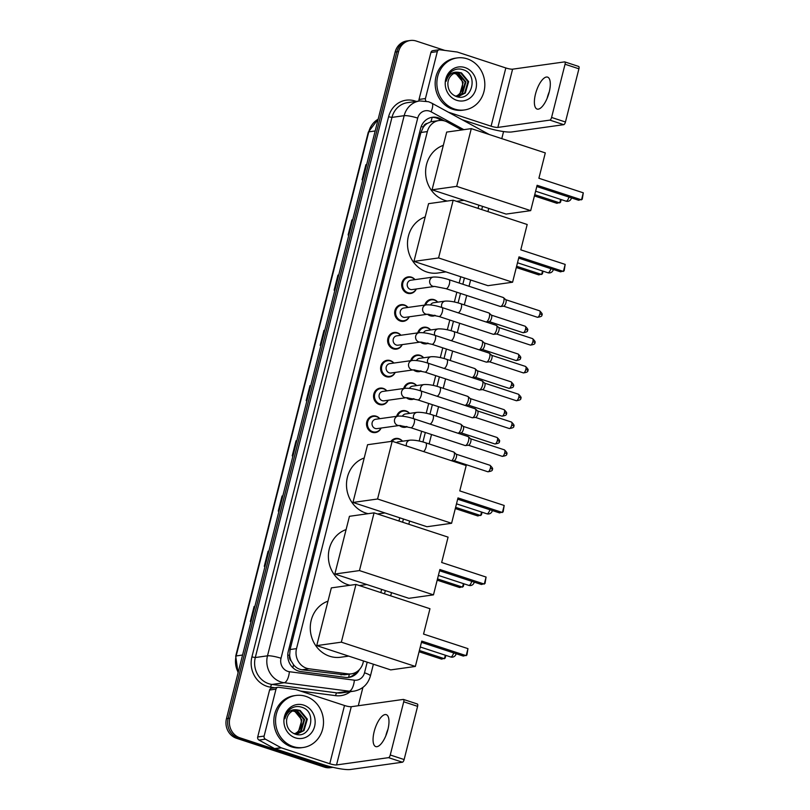 <?xml version="1.0" encoding="UTF-8"?>
<svg xmlns="http://www.w3.org/2000/svg" width="810" height="810" viewBox="0 0 810 810"><rect width="100%" height="100%" fill="white"/><g stroke="black" fill="none" stroke-linecap="round" stroke-linejoin="round"><path stroke-width="1.21" d="M424.784 305.076A8.404 7.665 -98 0 1 430.96 299.386A8.404 7.665 -98 0 1 434.16 299.68A8.404 7.665 -98 0 1 437.744 302.15M435.324 315.434A8.404 7.665 -98 0 1 433.299 316.042A8.404 7.665 -98 0 1 430.1 315.748A8.404 7.665 -98 0 1 427.467 314.25M417.747 332.89A8.404 7.665 -98 0 1 423.924 327.2A8.404 7.665 -98 0 1 427.123 327.493A8.404 7.665 -98 0 1 430.707 329.964M428.287 343.248A8.404 7.665 -98 0 1 426.262 343.845A8.404 7.665 -98 0 1 423.063 343.561A8.404 7.665 -98 0 1 420.43 342.063M410.71 360.703A8.404 7.665 -98 0 1 416.887 355.013A8.404 7.665 -98 0 1 420.086 355.307A8.404 7.665 -98 0 1 423.671 357.777M421.24 371.051A8.404 7.665 -98 0 1 419.226 371.658A8.404 7.665 -98 0 1 416.026 371.365A8.404 7.665 -98 0 1 413.394 369.876M403.674 388.517A8.404 7.665 -98 0 1 409.85 382.826A8.404 7.665 -98 0 1 413.049 383.11A8.404 7.665 -98 0 1 416.634 385.58M414.204 398.864A8.404 7.665 -98 0 1 412.189 399.472A8.404 7.665 -98 0 1 408.989 399.178A8.404 7.665 -98 0 1 406.357 397.68M396.637 416.32A8.404 7.665 -98 0 1 402.813 410.63A8.404 7.665 -98 0 1 406.012 410.923A8.404 7.665 -98 0 1 409.597 413.394M407.167 426.678A8.404 7.665 -98 0 1 405.152 427.285A8.404 7.665 -98 0 1 401.952 426.992A8.404 7.665 -98 0 1 399.32 425.493M390.886 441.45A8.404 7.665 -98 0 1 395.776 438.443A8.404 7.665 -98 0 1 398.976 438.736A8.404 7.665 -98 0 1 402.56 441.207M409.263 316.801A8.404 7.665 -98 0 1 403.501 321.327A8.404 7.665 -98 0 1 400.302 321.033A8.404 7.665 -98 0 1 394.673 312.306A8.404 7.665 -98 0 1 401.173 304.682A8.404 7.665 -98 0 1 404.372 304.965A8.404 7.665 -98 0 1 407.957 307.435M402.226 344.615A8.404 7.665 -98 0 1 396.465 349.13A8.404 7.665 -98 0 1 393.265 348.847A8.404 7.665 -98 0 1 387.636 340.109A8.404 7.665 -98 0 1 394.136 332.485A8.404 7.665 -98 0 1 397.335 332.778A8.404 7.665 -98 0 1 400.92 335.249M395.189 372.428A8.404 7.665 -98 0 1 389.428 376.944A8.404 7.665 -98 0 1 386.228 376.65A8.404 7.665 -98 0 1 380.599 367.922A8.404 7.665 -98 0 1 387.099 360.298A8.404 7.665 -98 0 1 390.298 360.592A8.404 7.665 -98 0 1 393.883 363.062M388.152 400.231A8.404 7.665 -98 0 1 382.391 404.757A8.404 7.665 -98 0 1 379.191 404.463A8.404 7.665 -98 0 1 373.562 395.736A8.404 7.665 -98 0 1 380.062 388.111A8.404 7.665 -98 0 1 383.262 388.405A8.404 7.665 -98 0 1 386.846 390.876M416.3 288.988A8.404 7.665 -98 0 1 410.538 293.514A8.404 7.665 -98 0 1 407.339 293.22A8.404 7.665 -98 0 1 401.709 284.492A8.404 7.665 -98 0 1 408.21 276.868A8.404 7.665 -98 0 1 411.409 277.162A8.404 7.665 -98 0 1 414.993 279.632M381.115 428.044A8.404 7.665 -98 0 1 375.354 432.57A8.404 7.665 -98 0 1 372.154 432.277A8.404 7.665 -98 0 1 366.525 423.549A8.404 7.665 -98 0 1 373.025 415.925A8.404 7.665 -98 0 1 376.225 416.208A8.404 7.665 -98 0 1 379.809 418.679M461.801 129.954L447.393 122.097A15.755 14.367 82 0 0 445.044 121.075A15.755 14.367 82 0 0 439.04 120.528A15.755 14.367 82 0 0 427.356 131.584L296.521 648.628A15.755 14.367 82 0 0 309.055 668.797L347.854 673.859A15.755 14.367 82 0 0 351.378 673.839A15.755 14.367 82 0 0 363.072 662.793L363.528 660.98M291.246 661.051A15.755 14.367 -98 0 1 289.656 655.239L289.585 655.503A5.255 4.789 82 0 0 291.246 661.051L293.483 664.645C295.721 667.541 298.596 669.252 302.1 669.779L344.503 674.801M439.04 120.528L430.849 121.794L427.285 123.424A5.255 4.789 82 0 0 423.286 127.119A15.755 2.653 -165.8 0 0 421.22 126.471M423.286 127.119L423.225 127.383A15.755 14.367 -98 0 1 427.285 123.424M423.225 127.383L420.916 132.486L290.081 649.529L289.656 655.239M380.832 592.606L381.642 589.386M398.945 521.022L399.755 517.803M419.185 441.045L421.656 431.274M426.222 413.232L428.692 403.471M433.259 385.428L435.729 375.658M440.296 357.615L442.766 347.844M447.333 329.802L449.803 320.031M454.369 301.998L456.84 292.228M459.169 283.034L460.758 276.747M478.052 208.373L478.872 205.163M444.477 120.903L440.67 118.827A15.755 14.367 82 0 0 438.321 117.804A15.755 14.367 82 0 0 432.317 117.268A15.755 14.367 82 0 0 420.633 128.314L288.269 651.392A15.755 14.367 82 0 0 300.804 671.571L345.425 677.383A15.755 14.367 82 0 0 348.958 677.373A15.755 14.367 82 0 0 359.438 669.566M431.467 117.409A15.755 14.367 -98 0 1 436.61 118.047A15.755 14.367 -98 0 1 438.959 119.07L441.43 120.417M332.849 767.293A15.755 14.367 -98 0 1 327.837 766.655L239.952 737.819A15.755 14.367 -98 0 1 229.888 718.207L398.581 51.556A15.755 14.367 -98 0 1 410.265 40.5A15.755 14.367 -98 0 1 416.269 41.047L444.791 50.402M503.567 131.564L501.785 138.631M362.921 687.417L358.283 705.733M332.95 767.323L330.419 767.678A15.755 14.367 -98 0 1 324.415 767.131L236.53 738.295A15.755 14.367 -98 0 1 226.466 718.683L395.148 52.032L396.859 51.789A15.755 14.367 -98 0 1 408.554 40.743A15.755 14.367 -98 0 0 396.859 51.789L228.177 718.45L396.859 51.789L398.581 51.556M236.53 738.295L238.241 738.062A15.755 14.367 -98 0 1 228.177 718.45A15.755 14.367 -98 0 0 238.241 738.062L326.126 766.888L238.241 738.062L239.952 737.819M332.13 767.434A15.755 14.367 -98 0 1 326.126 766.888A15.755 14.367 -98 0 0 332.13 767.434M356.319 672.097A15.755 14.367 -98 0 1 348.097 677.464M254.866 606.427L254.472 606.427A4.202 0.709 -165.8 0 0 254.117 606.457L250.31 621.513L251.08 621.402M254.887 606.346L254.117 606.457M268.839 551.205L268.444 551.205A4.202 0.709 -165.8 0 0 268.09 551.235L264.283 566.291L265.052 566.18M268.859 551.124L268.09 551.235M282.811 495.983L282.417 495.993A4.202 0.709 -165.8 0 0 282.062 496.014L278.255 511.069L279.025 510.968M282.832 495.902L282.062 496.014M296.784 440.761L296.389 440.772A4.202 0.709 -165.8 0 0 296.035 440.792L292.228 455.858L292.997 455.746M296.804 440.68L296.035 440.792M366.647 164.663L366.252 164.673A4.202 0.709 -165.8 0 0 365.897 164.693L362.09 179.759L362.86 179.648M366.667 164.582L365.897 164.693M352.674 219.885L352.279 219.895A4.202 0.709 -165.8 0 0 351.925 219.915L348.118 234.971L348.887 234.87M352.694 219.804L351.925 219.915M338.701 275.106L338.307 275.106A4.202 0.709 -165.8 0 0 337.952 275.137L334.145 290.193L334.915 290.081M338.722 275.025L337.952 275.137M324.729 330.328L324.334 330.328A4.202 0.709 -165.8 0 0 323.98 330.358L320.173 345.414L320.942 345.303M324.749 330.247L323.98 330.358M310.757 385.55L310.362 385.55A4.202 0.709 -165.8 0 0 310.007 385.57L306.2 400.636L306.97 400.525M310.777 385.469L310.007 385.57M395.148 52.032A15.755 14.367 -98 0 1 406.843 40.976L410.265 40.5M454.501 109.036A26.264 23.936 -98 0 1 436.904 81.759A26.264 23.936 -98 0 1 457.204 57.925A26.264 23.936 -98 0 1 467.198 58.836A26.264 23.936 -98 0 1 484.795 86.123A26.264 23.936 -98 0 1 464.494 109.947A26.264 23.936 -98 0 1 454.501 109.036M464.494 109.947L462.783 110.19A26.264 23.936 -98 0 1 452.78 109.279A26.264 23.936 -98 0 1 435.193 82.002A26.264 23.936 -98 0 1 455.493 58.168L457.204 57.925M464.991 67.574A17.121 15.603 -98 0 1 475.926 88.887A17.121 15.603 -98 0 1 456.708 100.308A17.121 15.603 -98 0 1 445.773 78.995A17.121 15.603 -98 0 1 464.991 67.574M455.99 96.38C471.906 102.779 478.902 74.459 463.533 69.852C459.422 68.364 455.564 68.83 451.94 71.25C448.791 73.71 446.887 77.021 446.219 81.192C448.375 74.226 452.577 71.29 458.835 72.394A11.867 10.824 -98 0 0 457.063 72.485A11.867 10.824 -98 0 0 447.869 83.582C447.92 89.718 450.623 93.99 455.99 96.38M458.733 96.218L464.636 93.12L467.957 81.709L460.789 73.001L456.749 72.535M455.007 95.965L459.067 96.177L465.315 93.028L468.636 81.618L461.467 72.91L458.835 72.394M457.356 96.279L461.913 93.504L465.234 82.093L458.075 73.386L455.382 72.87M457.701 96.279L462.591 93.403L465.922 81.992L458.754 73.295L455.726 72.768M455.949 96.157C465.315 92.543 464.575 76.312 455.352 73.771L454.046 73.416M456.303 96.208L459.877 93.788L463.199 82.377L456.03 73.669L454.38 73.254M547.125 98.314A16.808 6.318 108.2 0 1 547.226 97.899A16.808 6.318 108.2 0 1 549.291 91.712M549.19 92.127A16.808 6.318 -71.8 0 0 547.58 77.122A16.808 6.318 -71.8 0 0 535.491 94.051A16.808 6.318 -71.8 0 0 537.101 109.066A16.808 6.318 -71.8 0 0 549.19 92.127M419.084 101.037A2.622 2.389 -98 0 1 419.023 99.448L425.442 98.547L437.319 51.607L430.9 52.508A2.622 2.389 -98 0 1 432.844 50.665L439.273 49.764A2.622 2.389 82 0 0 437.319 51.607M419.023 99.448L430.9 52.508M462.085 119.688L484.663 127.089A21.009 3.534 -165.8 0 0 511.728 131.959L563.75 124.669L549.869 120.113L497.856 127.413A5.255 0.881 14.2 0 1 491.083 126.198L448.274 112.155M578.482 66.44A2.622 0.982 108.2 0 1 578.664 66.45A2.622 0.982 108.2 0 1 578.917 68.799L565.046 64.243A2.622 0.982 -71.8 0 0 564.793 61.904A2.622 0.982 -71.8 0 0 564.611 61.884L512.588 69.174A5.255 0.881 14.2 0 1 505.825 67.959L457.458 52.093A2.622 2.389 82 0 0 457.042 52.002L439.86 49.764A2.622 2.389 82 0 0 439.273 49.764M549.869 120.113A2.622 0.982 -71.8 0 0 551.58 117.46L565.451 122.006L578.917 68.799M565.451 122.006A2.622 0.982 108.2 0 1 563.75 124.669M551.58 117.46L565.046 64.243M425.442 98.547A2.622 2.389 82 0 0 426.05 101.098M447.221 201.052A28.887 26.335 -98 0 1 445.004 200.434A28.887 26.335 -98 0 1 425.615 173.046A28.887 26.335 -98 0 1 443.313 145.344M537.111 185.287L581.519 199.847L583.291 192.82L538.893 178.261L545.302 152.908L471.288 128.628L456.688 186.361L530.692 210.64L537.111 185.287M536.797 186.523L578.644 200.252L582.269 199.209L583.291 192.82M530.692 210.64L506.078 214.083L432.064 189.813L446.675 132.081L471.288 128.628M456.688 186.361L432.064 189.813M561.198 199.574L560.52 202.257L556.895 203.3L534.418 195.929M560.652 199.402L559.771 202.905L534.732 194.683M445.935 271.887L437.886 273.021A28.887 26.335 -98 0 1 426.89 272.018A28.887 26.335 -98 0 1 407.501 244.63A28.887 26.335 -98 0 1 425.199 216.928M518.997 256.871L563.406 271.441L565.178 264.404L520.779 249.844L527.188 224.492L453.175 200.212L438.575 257.945L512.578 282.224L518.997 256.871M518.683 258.106L560.53 271.836L564.155 270.793L565.178 264.404M512.578 282.224L487.964 285.677L413.95 261.397L428.561 203.664L453.175 200.212M438.575 257.945L413.95 261.397M543.085 271.158L542.406 273.841L538.782 274.884L516.304 267.513M542.538 270.986L541.657 274.489L516.618 266.277M368.115 513.692A28.887 26.335 -98 0 1 365.887 513.074A28.887 26.335 -98 0 1 346.508 485.686A28.887 26.335 -98 0 1 364.206 457.984M457.994 497.927L502.402 512.497L504.184 505.47L459.776 490.9L466.195 465.548L392.182 441.268L377.571 499L451.585 523.28L457.994 497.927M457.68 499.173L499.537 512.902L503.152 511.859L504.184 505.47M451.585 523.28L426.961 526.733L352.957 502.453L367.568 444.72L392.182 441.268M377.571 499L352.957 502.453M482.082 512.224L481.403 514.907L477.789 515.95L455.301 508.569M481.545 512.042L480.654 515.545L455.615 507.333M350.001 585.276A28.887 26.335 -98 0 1 347.774 584.658A28.887 26.335 -98 0 1 328.394 557.28A28.887 26.335 -98 0 1 346.093 529.578M439.881 569.511L484.289 584.081L486.071 577.054L441.663 562.484L448.082 537.131L374.068 512.851L359.458 570.584L433.471 594.864L439.881 569.511M439.567 570.756L481.423 584.486L485.038 583.443L486.071 577.054M433.471 594.864L408.847 598.317L334.844 574.037L349.454 516.304L374.068 512.851M359.458 570.584L334.844 574.037M463.968 583.808L463.29 586.491L459.675 587.533L437.187 580.163M463.431 583.625L462.54 587.128L437.501 578.917M348.715 656.12L340.656 657.244A28.887 26.335 -98 0 1 329.66 656.242A28.887 26.335 -98 0 1 310.281 628.864A28.887 26.335 -98 0 1 327.979 601.162M421.767 641.095L466.175 655.665L467.957 648.638L423.549 634.068L429.968 608.725L355.954 584.445L341.344 642.168L415.358 666.448L421.767 641.095M421.453 642.34L463.31 656.07L466.925 655.027L467.957 648.638M415.358 666.448L390.734 669.9L316.73 645.621L331.341 587.888L355.954 584.445M341.344 642.168L316.73 645.621M445.854 655.391L445.176 658.074L441.561 659.117L419.074 651.746M445.318 655.209L444.427 658.712L419.388 650.501M434.606 286.426L412.168 289.575A4.728 4.313 -98 0 1 407.207 284.502A4.728 4.313 -98 0 1 410.862 280.209L433.289 277.06A4.728 4.313 -98 0 0 432.803 286.264A4.728 4.313 -98 0 0 434.606 286.426L446.006 288.674L500.317 306.484A4.728 1.772 108.2 0 0 500.62 306.514A4.728 1.772 108.2 0 1 500.62 306.514A4.728 1.772 108.2 0 0 503.719 301.725A4.728 1.772 108.2 0 0 503.526 297.665A4.728 1.772 108.2 0 0 503.263 297.503A4.728 1.772 108.2 0 0 502.929 297.473M416.148 289.018A7.877 7.179 -98 0 1 410.893 292.936A7.877 7.179 -98 0 1 407.896 292.663A7.877 7.179 -98 0 1 402.621 284.472A7.877 7.179 -98 0 1 408.706 277.324A7.877 7.179 -98 0 1 411.713 277.597A7.877 7.179 -98 0 1 414.831 279.652M505.632 299.659A3.412 1.286 108.2 0 1 505.815 299.771A3.412 1.286 108.2 0 1 505.956 302.707A3.412 1.286 108.2 0 1 503.739 306.17A3.412 1.286 108.2 0 1 503.719 306.17A3.412 1.286 108.2 0 1 503.699 306.17L500.62 306.514M427.569 314.24L405.132 317.378A4.728 4.313 -98 0 1 400.17 312.306A4.728 4.313 -98 0 1 403.825 308.023L426.252 304.874A4.728 4.313 -98 0 0 425.766 314.077A4.728 4.313 -98 0 0 427.569 314.24L438.969 316.487L493.28 334.297A4.728 1.772 108.2 0 0 493.584 334.327A4.728 1.772 108.2 0 1 493.584 334.327A4.728 1.772 108.2 0 0 496.682 329.538A4.728 1.772 108.2 0 0 496.489 325.468A4.728 1.772 108.2 0 0 496.226 325.316A4.728 1.772 108.2 0 0 495.892 325.286M409.111 316.821A7.877 7.179 -98 0 1 403.856 320.74A7.877 7.179 -98 0 1 400.859 320.466A7.877 7.179 -98 0 1 395.584 312.285A7.877 7.179 -98 0 1 401.669 305.137A7.877 7.179 -98 0 1 404.666 305.41A7.877 7.179 -98 0 1 407.794 307.466M498.585 327.473A3.412 1.286 108.2 0 1 498.778 327.584A3.412 1.286 108.2 0 1 498.919 330.52A3.412 1.286 108.2 0 1 496.702 333.973A3.412 1.286 108.2 0 1 496.682 333.983A3.412 1.286 108.2 0 1 496.662 333.983L493.584 334.327M420.532 342.053L398.095 345.192A4.728 4.313 -98 0 1 393.133 340.119A4.728 4.313 -98 0 1 396.789 335.826L419.216 332.687A4.728 4.313 -98 0 0 418.729 341.881A4.728 4.313 -98 0 0 420.532 342.053L431.933 344.291L486.243 362.11A4.728 1.772 108.2 0 0 486.547 362.141A4.728 1.772 108.2 0 1 486.547 362.141A4.728 1.772 108.2 0 0 489.645 357.342A4.728 1.772 108.2 0 0 489.453 353.281A4.728 1.772 108.2 0 0 489.189 353.119A4.728 1.772 108.2 0 0 488.855 353.099M402.074 344.635A7.877 7.179 -98 0 1 396.819 348.553A7.877 7.179 -98 0 1 393.822 348.28A7.877 7.179 -98 0 1 388.547 340.099A7.877 7.179 -98 0 1 394.632 332.95A7.877 7.179 -98 0 1 397.629 333.224A7.877 7.179 -98 0 1 400.758 335.269M491.548 355.286A3.412 1.286 108.2 0 1 491.741 355.398A3.412 1.286 108.2 0 1 491.883 358.334A3.412 1.286 108.2 0 1 489.665 361.786A3.412 1.286 108.2 0 1 489.645 361.786A3.412 1.286 108.2 0 1 489.625 361.797M413.495 369.856L391.058 373.005A4.728 4.313 -98 0 1 386.097 367.932A4.728 4.313 -98 0 1 389.752 363.639L412.179 360.49A4.728 4.313 -98 0 0 411.693 369.694A4.728 4.313 -98 0 0 413.495 369.856L424.896 372.104L479.206 389.914A4.728 1.772 108.2 0 0 479.51 389.944A4.728 1.772 108.2 0 1 479.51 389.944A4.728 1.772 108.2 0 0 482.598 385.155A4.728 1.772 108.2 0 0 482.416 381.095A4.728 1.772 108.2 0 0 482.152 380.933A4.728 1.772 108.2 0 0 481.818 380.913M395.037 372.448A7.877 7.179 -98 0 1 389.782 376.367A7.877 7.179 -98 0 1 386.785 376.093A7.877 7.179 -98 0 1 381.51 367.912A7.877 7.179 -98 0 1 387.595 360.764A7.877 7.179 -98 0 1 390.592 361.027A7.877 7.179 -98 0 1 393.721 363.082M484.512 383.089A3.412 1.286 108.2 0 1 484.704 383.211A3.412 1.286 108.2 0 1 484.846 386.137A3.412 1.286 108.2 0 1 482.628 389.6A3.412 1.286 108.2 0 1 482.608 389.6A3.412 1.286 108.2 0 1 482.588 389.6L479.51 389.944M406.458 397.669L384.021 400.818A4.728 4.313 -98 0 1 379.06 395.736A4.728 4.313 -98 0 1 382.715 391.453L405.142 388.304A4.728 4.313 -98 0 0 404.656 397.507A4.728 4.313 -98 0 0 406.458 397.669L417.859 399.917L472.169 417.727A4.728 1.772 108.2 0 0 472.473 417.757A4.728 1.772 108.2 0 1 472.473 417.757A4.728 1.772 108.2 0 0 475.561 412.968A4.728 1.772 108.2 0 0 475.379 408.898A4.728 1.772 108.2 0 0 475.116 408.746A4.728 1.772 108.2 0 0 474.781 408.716M388 400.261A7.877 7.179 -98 0 1 382.745 404.18A7.877 7.179 -98 0 1 379.748 403.906A7.877 7.179 -98 0 1 374.473 395.715A7.877 7.179 -98 0 1 380.558 388.567A7.877 7.179 -98 0 1 383.555 388.841A7.877 7.179 -98 0 1 386.684 390.896M477.475 410.903A3.412 1.286 108.2 0 1 477.667 411.014A3.412 1.286 108.2 0 1 477.809 413.95A3.412 1.286 108.2 0 1 475.591 417.413A3.412 1.286 108.2 0 1 475.571 417.413A3.412 1.286 108.2 0 1 475.551 417.413L472.473 417.757M399.421 425.483L376.984 428.622A4.728 4.313 -98 0 1 372.023 423.549A4.728 4.313 -98 0 1 375.678 419.266L398.105 416.117A4.728 4.313 -98 0 0 397.619 425.321A4.728 4.313 -98 0 0 399.421 425.483L410.822 427.72L465.132 445.541A4.728 1.772 108.2 0 0 465.436 445.571A4.728 1.772 108.2 0 1 465.436 445.571A4.728 1.772 108.2 0 0 468.524 440.782A4.728 1.772 108.2 0 0 468.342 436.712A4.728 1.772 108.2 0 0 468.079 436.56A4.728 1.772 108.2 0 0 467.745 436.529M380.963 428.065A7.877 7.179 -98 0 1 375.708 431.983A7.877 7.179 -98 0 1 372.711 431.71A7.877 7.179 -98 0 1 367.436 423.529A7.877 7.179 -98 0 1 373.521 416.38A7.877 7.179 -98 0 1 376.518 416.654A7.877 7.179 -98 0 1 379.647 418.699M470.438 438.716A3.412 1.286 108.2 0 1 470.63 438.828A3.412 1.286 108.2 0 1 470.772 441.764A3.412 1.286 108.2 0 1 468.555 445.216A3.412 1.286 108.2 0 1 468.534 445.227A3.412 1.286 108.2 0 1 468.514 445.227L465.436 445.571M430.545 304.935A4.728 4.313 -98 0 1 433.613 302.727L445.176 301.107A4.728 4.313 -98 0 0 441.835 307.466M488.541 312.903A4.728 1.772 108.2 0 1 488.865 312.933A4.728 1.772 108.2 0 1 489.129 313.085A4.728 1.772 108.2 0 1 489.088 317.945A4.728 1.772 108.2 0 1 486.253 321.945A4.728 1.772 108.2 0 1 486.223 321.945A4.728 1.772 108.2 0 1 485.919 321.914L456.718 312.356M434.595 315.252A7.877 7.179 -98 0 1 433.654 315.454A7.877 7.179 -98 0 1 430.657 315.181A7.877 7.179 -98 0 1 428.814 314.26M425.746 304.945A7.877 7.179 -98 0 1 431.467 299.852A7.877 7.179 -98 0 1 434.464 300.125A7.877 7.179 -98 0 1 437.592 302.171M491.235 315.09A3.412 1.286 108.2 0 1 491.427 315.201A3.412 1.286 108.2 0 1 491.559 318.138A3.412 1.286 108.2 0 1 489.341 321.6A3.412 1.286 108.2 0 1 489.331 321.6A3.412 1.286 108.2 0 1 489.311 321.6M423.508 332.738A4.728 4.313 -98 0 1 426.576 330.541L438.139 328.921A4.728 4.313 -98 0 0 434.798 335.279M481.505 340.716A4.728 1.772 108.2 0 1 481.828 340.747A4.728 1.772 108.2 0 1 482.092 340.899A4.728 1.772 108.2 0 1 482.051 345.759A4.728 1.772 108.2 0 1 479.216 349.748A4.728 1.772 108.2 0 1 479.186 349.758A4.728 1.772 108.2 0 1 478.882 349.728L449.682 340.159M427.548 343.065A7.877 7.179 -98 0 1 426.617 343.268A7.877 7.179 -98 0 1 423.62 342.994A7.877 7.179 -98 0 1 421.777 342.073M418.699 332.758A7.877 7.179 -98 0 1 424.43 327.665A7.877 7.179 -98 0 1 427.427 327.939A7.877 7.179 -98 0 1 430.555 329.984M484.198 342.903A3.412 1.286 108.2 0 1 484.39 343.015A3.412 1.286 108.2 0 1 484.522 345.951A3.412 1.286 108.2 0 1 482.304 349.404A3.412 1.286 108.2 0 1 482.294 349.414A3.412 1.286 108.2 0 1 482.274 349.414M416.472 360.551A4.728 4.313 -98 0 1 419.539 358.354L431.102 356.734A4.728 4.313 -98 0 0 427.761 363.093M474.468 368.53A4.728 1.772 108.2 0 1 474.792 368.55A4.728 1.772 108.2 0 1 475.055 368.712A4.728 1.772 108.2 0 1 475.014 373.572A4.728 1.772 108.2 0 1 472.179 377.561A4.728 1.772 108.2 0 1 472.149 377.561A4.728 1.772 108.2 0 1 471.845 377.541L442.645 367.973M420.511 370.879A7.877 7.179 -98 0 1 419.58 371.081A7.877 7.179 -98 0 1 416.583 370.808A7.877 7.179 -98 0 1 414.74 369.886M411.662 360.572A7.877 7.179 -98 0 1 417.393 355.468A7.877 7.179 -98 0 1 420.39 355.742A7.877 7.179 -98 0 1 423.519 357.797M477.161 370.707A3.412 1.286 108.2 0 1 477.353 370.828A3.412 1.286 108.2 0 1 477.485 373.764A3.412 1.286 108.2 0 1 475.267 377.217A3.412 1.286 108.2 0 1 475.247 377.217A3.412 1.286 108.2 0 1 475.237 377.227M409.435 388.365A4.728 4.313 -98 0 1 412.503 386.167L424.065 384.548A4.728 4.313 -98 0 0 420.724 390.906M467.431 396.333A4.728 1.772 108.2 0 1 467.755 396.363A4.728 1.772 108.2 0 1 468.018 396.525A4.728 1.772 108.2 0 1 467.977 401.385A4.728 1.772 108.2 0 1 465.142 405.375A4.728 1.772 108.2 0 1 465.112 405.375A4.728 1.772 108.2 0 1 464.808 405.344L435.608 395.786M413.475 398.682A7.877 7.179 -98 0 1 412.543 398.884A7.877 7.179 -98 0 1 409.536 398.621A7.877 7.179 -98 0 1 407.703 397.7M404.625 388.375A7.877 7.179 -98 0 1 410.356 383.282A7.877 7.179 -98 0 1 413.353 383.555A7.877 7.179 -98 0 1 416.482 385.611M470.124 398.52A3.412 1.286 108.2 0 1 470.316 398.631A3.412 1.286 108.2 0 1 470.448 401.568A3.412 1.286 108.2 0 1 468.231 405.03A3.412 1.286 108.2 0 1 468.21 405.03A3.412 1.286 108.2 0 1 468.2 405.03M402.398 416.178A4.728 4.313 -98 0 1 405.466 413.971L417.028 412.351A4.728 4.313 -98 0 0 413.687 418.709M460.394 424.146A4.728 1.772 108.2 0 1 460.718 424.177A4.728 1.772 108.2 0 1 460.981 424.329A4.728 1.772 108.2 0 1 460.941 429.189A4.728 1.772 108.2 0 1 458.106 433.188A4.728 1.772 108.2 0 1 458.075 433.188A4.728 1.772 108.2 0 1 457.772 433.158L428.571 423.6M406.438 426.495A7.877 7.179 -98 0 1 405.506 426.698A7.877 7.179 -98 0 1 402.499 426.425A7.877 7.179 -98 0 1 400.666 425.503M397.589 416.188A7.877 7.179 -98 0 1 403.319 411.095A7.877 7.179 -98 0 1 406.316 411.369A7.877 7.179 -98 0 1 409.445 413.414M463.087 426.333A3.412 1.286 108.2 0 1 463.279 426.445A3.412 1.286 108.2 0 1 463.411 429.381A3.412 1.286 108.2 0 1 461.194 432.844A3.412 1.286 108.2 0 1 461.173 432.844A3.412 1.286 108.2 0 1 461.163 432.844M396.434 442.665A4.728 4.313 -98 0 1 398.429 441.784L409.992 440.164A4.728 4.313 -98 0 0 406.478 445.966M392.03 441.298A7.877 7.179 -98 0 1 396.282 438.909A7.877 7.179 -98 0 1 399.279 439.182A7.877 7.179 -98 0 1 402.408 441.227M456.05 454.147A3.412 1.286 108.2 0 1 456.243 454.258A3.412 1.286 108.2 0 1 456.374 457.194A3.412 1.286 108.2 0 1 454.157 460.647A3.412 1.286 108.2 0 1 454.137 460.657A3.412 1.286 108.2 0 1 454.126 460.657M453.347 451.96A4.728 1.772 108.2 0 1 453.681 451.99A4.728 1.772 108.2 0 1 453.944 452.142A4.728 1.772 108.2 0 1 454.086 456.405A4.728 1.772 108.2 0 1 451.605 460.768M385.803 735.855A16.808 6.318 108.2 0 1 385.904 735.439A16.808 6.318 108.2 0 1 387.97 729.253M387.868 729.668A16.808 6.318 -71.8 0 0 386.259 714.653A16.808 6.318 -71.8 0 0 374.169 731.592A16.808 6.318 -71.8 0 0 375.779 746.597A16.808 6.318 -71.8 0 0 387.868 729.668M264.121 736.077A2.622 2.389 82 0 0 265.407 739.176L281.009 747.691A2.622 2.389 82 0 0 281.394 747.863L274.975 748.764A2.622 2.389 -98 0 1 274.58 748.592L258.987 740.077A2.622 2.389 -98 0 1 257.702 736.978L264.121 736.077L275.997 689.138L269.578 690.039A2.622 2.389 -98 0 1 271.522 688.196L277.951 687.305A2.622 2.389 82 0 0 275.997 689.138M257.702 736.978L269.578 690.039M274.975 748.764L323.342 764.63A21.009 3.534 -165.8 0 0 350.406 769.5L402.428 762.21L388.547 757.654L336.535 764.944A5.255 0.881 14.2 0 1 329.761 763.729L281.394 747.863M417.16 703.971A2.622 0.982 108.2 0 1 417.342 703.991A2.622 0.982 108.2 0 1 417.595 706.34L403.724 701.784A2.622 0.982 -71.8 0 0 403.471 699.435A2.622 0.982 -71.8 0 0 403.289 699.425L351.267 706.715A5.255 0.881 14.2 0 1 344.503 705.5L296.136 689.634A2.622 2.389 82 0 0 295.721 689.543L278.539 687.295A2.622 2.389 82 0 0 277.951 687.305M388.547 757.654A2.622 0.982 -71.8 0 0 390.258 754.991L404.129 759.547L417.595 706.34M404.129 759.547A2.622 0.982 108.2 0 1 402.428 762.21M390.258 754.991L403.724 701.784M293.179 746.577A26.264 23.936 -98 0 1 275.582 719.3A26.264 23.936 -98 0 1 295.883 695.466A26.264 23.936 -98 0 1 305.876 696.377A26.264 23.936 -98 0 1 323.474 723.654A26.264 23.936 -98 0 1 303.173 747.488A26.264 23.936 -98 0 1 293.179 746.577M303.173 747.488L301.462 747.731A26.264 23.936 -98 0 1 291.458 746.82A26.264 23.936 -98 0 1 273.871 719.533A26.264 23.936 -98 0 1 294.172 695.709L295.883 695.466M303.669 705.115A17.121 15.603 -98 0 1 314.604 726.418A17.121 15.603 -98 0 1 295.387 737.839A17.121 15.603 -98 0 1 284.452 716.526A17.121 15.603 -98 0 1 303.669 705.115M294.668 733.921C310.584 740.32 317.581 712 302.211 707.383C298.1 705.895 294.243 706.371 290.618 708.79C287.469 711.241 285.565 714.562 284.897 718.733C287.054 711.757 291.256 708.831 297.513 709.935A11.867 10.824 -98 0 0 295.741 710.016A11.867 10.824 -98 0 0 286.548 721.123C286.598 727.258 289.302 731.521 294.668 733.921M297.412 733.759L303.315 730.66L306.636 719.25L299.467 710.542L295.427 710.066M293.686 733.506L297.746 733.718L303.993 730.559L307.314 719.148L300.145 710.451L297.513 709.935M296.035 733.819L300.591 731.035L303.912 719.624L296.754 710.927L294.06 710.41M296.379 733.819L301.269 730.944L304.6 719.533L297.432 710.826L294.405 710.299M294.627 733.698C303.993 730.083 303.254 713.853 294.03 711.301L292.724 710.947M294.982 733.738L298.556 731.319L301.877 719.918L294.708 711.21L293.058 710.795M292.896 667.734A15.755 6.288 -82.6 0 0 293.483 664.645M430.849 121.794A15.755 5.366 -61.4 0 0 432.125 117.379M348.533 677.362A15.755 6.288 -82.6 0 0 349.353 674.122M289.585 655.503A15.755 2.653 -165.8 0 0 287.773 654.926M420.916 132.486L427.356 131.584M340.899 674.831L347.854 673.859M302.1 669.779L309.055 668.797M290.081 649.529L296.521 648.628M463.836 129.671L431.062 111.79A10.51 9.578 82 0 0 429.492 111.102A10.51 9.578 82 0 0 417.707 118.108L281.019 658.257A10.51 9.578 82 0 0 287.732 671.338A10.51 9.578 82 0 0 289.383 671.713L354.365 680.177A10.51 9.578 82 0 0 364.51 672.806L367.203 662.175M354.365 680.177A10.51 4.192 -82.6 0 1 349.191 691.193L284.199 682.729A21.009 19.146 -98 0 1 280.918 681.979A21.009 19.146 -98 0 1 267.492 655.827L404.17 115.678A21.009 19.146 -98 0 1 419.752 100.936L407.551 102.647A21.009 19.146 82 0 0 391.969 117.389L255.292 657.538A21.009 19.146 82 0 0 268.707 683.691A21.009 19.146 82 0 0 271.998 684.44L336.99 692.904A21.009 19.146 82 0 0 341.699 692.884L353.899 691.173A21.009 19.146 -98 0 1 349.191 691.193L336.99 692.904A2.622 1.053 97.4 0 0 335.694 695.658L300.54 691.082M274.873 687.731L270.702 687.184A23.642 21.546 -98 0 1 251.91 656.93L388.587 116.782L391.969 117.389L404.17 115.678A10.51 1.762 14.2 0 1 417.707 118.108M270.702 687.184A2.622 1.053 97.4 0 1 271.998 684.44L284.199 682.729A10.51 4.192 -82.6 0 0 289.383 671.713M388.587 116.782A23.642 21.546 -98 0 1 415.115 101.017A23.642 21.546 -98 0 1 416.259 101.432M350.396 691.669A23.642 21.546 -98 0 1 335.694 695.658M229.888 718.207L226.466 718.683M327.837 766.655L324.415 767.131M281.019 658.257A10.51 1.762 14.2 0 0 267.492 655.827L255.292 657.538L251.91 656.93M384.497 593.811L385.317 590.591M402.61 522.217L403.431 519.008M422.921 441.966L425.321 432.479M429.958 414.153L432.358 404.666M436.995 386.35L439.395 376.863M444.032 358.536L446.431 349.049M451.069 330.723L453.468 321.236M458.106 302.91L460.505 293.433M462.834 284.239L464.424 277.951M481.727 209.577L482.537 206.368M364.51 672.806A10.51 1.762 14.2 0 1 370.413 675.975L373.39 664.21M431.062 111.79A10.51 3.584 -61.4 0 0 431.811 103.164L489.27 134.521M438.959 119.07L440.67 118.827M238.059 672.867L235.7 656.161A5.255 0.881 14.2 0 1 236.166 655.938A21.009 19.146 82 0 0 238.201 672.31M378.149 119.222A21.009 19.146 82 0 0 368.783 131.848A5.255 0.881 -165.8 0 0 368.317 132.081L378.169 119.151M375.182 130.957L368.783 131.848L236.166 655.938L242.565 655.037M306.555 400.585L310.362 385.55M320.527 345.364L324.334 330.328M334.5 290.142L338.307 275.106M348.472 234.92L352.279 219.895M362.445 179.709L366.252 164.673M292.582 455.807L296.389 440.772M278.61 511.019L282.417 495.993M264.637 566.241L268.444 551.205M250.665 621.462L254.472 606.427M497.856 127.413L512.588 69.174M491.083 126.198L505.825 67.959M535.612 191.19L565.987 201.153A4.202 1.579 -71.8 0 0 566.281 201.174A4.202 1.579 -71.8 0 0 568.964 197.083M517.499 262.774L547.874 272.737A4.202 1.579 -71.8 0 0 548.167 272.757A4.202 1.579 -71.8 0 0 550.851 268.667M456.506 503.83L486.881 513.793A4.202 1.579 -71.8 0 0 487.175 513.813A4.202 1.579 -71.8 0 0 489.858 509.723M438.392 575.414L468.767 585.377A4.202 1.579 -71.8 0 0 469.061 585.397A4.202 1.579 -71.8 0 0 471.744 581.307M420.279 646.998L450.654 656.961A4.202 1.579 -71.8 0 0 450.947 656.991A4.202 1.579 -71.8 0 0 453.63 652.89M537.455 317.287C540.969 316.821 542.427 316.022 541.829 314.877C542.771 314.493 542.022 313.136 539.581 310.797A3.412 1.286 108.2 0 1 539.905 313.845A3.412 1.286 108.2 0 1 537.455 317.287L503.607 306.18M541.829 314.877A3.412 0.577 -165.8 0 0 539.905 313.845M433.289 277.06C437.572 276.817 442.797 277.688 448.953 279.683A4.728 1.772 108.2 0 1 449.408 283.905A4.728 1.772 108.2 0 1 449.337 284.199A4.728 1.772 108.2 0 1 446.006 288.674M530.418 345.1C533.932 344.635 535.39 343.825 534.792 342.691C535.734 342.306 534.985 340.949 532.545 338.61A3.412 1.286 108.2 0 1 532.869 341.658A3.412 1.286 108.2 0 1 530.418 345.1L496.56 333.993M534.792 342.691A3.412 0.577 -165.8 0 0 532.869 341.658M426.252 304.874C430.535 304.621 435.76 305.502 441.916 307.496A4.728 1.772 108.2 0 1 442.371 311.718A4.728 1.772 108.2 0 1 442.3 312.002A4.728 1.772 108.2 0 1 438.969 316.487M523.381 372.904C526.895 372.438 528.353 371.638 527.755 370.504C528.697 370.119 527.948 368.763 525.508 366.424A3.412 1.286 108.2 0 1 525.832 369.471A3.412 1.286 108.2 0 1 523.381 372.904L489.524 361.807M527.755 370.504A3.412 0.577 -165.8 0 0 525.832 369.471M419.216 332.687C423.498 332.434 428.723 333.315 434.879 335.31A4.728 1.772 108.2 0 1 435.334 339.532A4.728 1.772 108.2 0 1 435.264 339.815A4.728 1.772 108.2 0 1 431.933 344.291M516.345 400.717C519.858 400.251 521.316 399.451 520.719 398.307C521.66 397.933 520.911 396.566 518.471 394.227A3.412 1.286 108.2 0 1 518.795 397.275A3.412 1.286 108.2 0 1 516.345 400.717L482.487 389.61M520.719 398.307A3.412 0.577 -165.8 0 0 518.795 397.275M412.179 360.49C416.462 360.248 421.676 361.118 427.842 363.123A4.728 1.772 108.2 0 1 428.298 367.345A4.728 1.772 108.2 0 1 428.227 367.629A4.728 1.772 108.2 0 1 424.896 372.104M509.298 428.531C512.821 428.065 514.279 427.265 513.682 426.121C514.623 425.736 513.874 424.379 511.434 422.04A3.412 1.286 108.2 0 1 511.758 425.088A3.412 1.286 108.2 0 1 509.298 428.531L475.45 417.423M513.682 426.121A3.412 0.577 -165.8 0 0 511.758 425.088M405.142 388.304C409.425 388.061 414.639 388.932 420.805 390.926A4.728 1.772 108.2 0 1 421.261 395.148A4.728 1.772 108.2 0 1 421.19 395.432A4.728 1.772 108.2 0 1 417.859 399.917M502.261 456.344C505.784 455.868 507.242 455.068 506.635 453.934C507.586 453.549 506.837 452.193 504.397 449.854A3.412 1.286 108.2 0 1 504.721 452.901A3.412 1.286 108.2 0 1 502.261 456.344L468.413 445.237M506.635 453.934A3.412 0.577 -165.8 0 0 504.721 452.901M398.105 416.117C402.388 415.864 407.602 416.745 413.768 418.74A4.728 1.772 108.2 0 1 414.224 422.962A4.728 1.772 108.2 0 1 414.143 423.245A4.728 1.772 108.2 0 1 410.822 427.72M523.058 332.718C526.571 332.252 528.029 331.452 527.431 330.308C528.373 329.923 527.624 328.566 525.184 326.227A3.412 1.286 108.2 0 1 525.518 329.275A3.412 1.286 108.2 0 1 523.058 332.718L489.21 321.61M527.431 330.308A3.412 0.577 -165.8 0 0 525.518 329.275M460.505 303.709A4.728 1.772 108.2 0 1 460.839 303.74A4.728 1.772 108.2 0 1 461.214 308.245A4.728 1.772 108.2 0 1 458.217 312.751A4.728 1.772 108.2 0 1 457.893 312.721M516.021 360.531C519.534 360.065 520.992 359.255 520.395 358.121C521.336 357.736 520.587 356.38 518.147 354.041A3.412 1.286 108.2 0 1 518.481 357.089A3.412 1.286 108.2 0 1 516.021 360.531L482.173 349.424M520.395 358.121A3.412 0.577 -165.8 0 0 518.481 357.089M453.468 331.523A4.728 1.772 108.2 0 1 453.802 331.543A4.728 1.772 108.2 0 1 454.177 336.049A4.728 1.772 108.2 0 1 451.18 340.554A4.728 1.772 108.2 0 1 450.856 340.534M508.984 388.334C512.497 387.868 513.955 387.069 513.358 385.935C514.299 385.55 513.55 384.193 511.11 381.854A3.412 1.286 108.2 0 1 511.444 384.902A3.412 1.286 108.2 0 1 508.984 388.334L475.136 377.237M513.358 385.935A3.412 0.577 -165.8 0 0 511.444 384.902M446.431 359.336A4.728 1.772 108.2 0 1 446.766 359.356A4.728 1.772 108.2 0 1 447.14 363.862A4.728 1.772 108.2 0 1 444.143 368.368A4.728 1.772 108.2 0 1 443.819 368.337M501.947 416.148C505.46 415.682 506.918 414.882 506.321 413.738C507.262 413.363 506.513 411.996 504.073 409.658A3.412 1.286 108.2 0 1 504.397 412.705A3.412 1.286 108.2 0 1 501.947 416.148L468.099 405.041M506.321 413.738A3.412 0.577 -165.8 0 0 504.397 412.705M439.395 387.139A4.728 1.772 108.2 0 1 439.729 387.17A4.728 1.772 108.2 0 1 440.103 391.675A4.728 1.772 108.2 0 1 437.106 396.181A4.728 1.772 108.2 0 1 436.782 396.151M494.91 443.961C498.423 443.495 499.881 442.685 499.284 441.551C500.226 441.166 499.476 439.81 497.036 437.471A3.412 1.286 108.2 0 1 497.36 440.518A3.412 1.286 108.2 0 1 494.91 443.961L461.062 432.854M499.284 441.551A3.412 0.577 -165.8 0 0 497.36 440.518M432.358 414.953A4.728 1.772 108.2 0 1 432.692 414.983A4.728 1.772 108.2 0 1 433.067 419.489A4.728 1.772 108.2 0 1 430.069 423.984A4.728 1.772 108.2 0 1 429.745 423.964M487.873 471.774C491.386 471.298 492.844 470.499 492.247 469.365C493.189 468.98 492.44 467.623 489.999 465.284A3.412 1.286 108.2 0 1 490.323 468.332A3.412 1.286 108.2 0 1 487.873 471.774L454.025 460.667M492.247 469.365A3.412 0.577 -165.8 0 0 490.323 468.332M425.321 442.766A4.728 1.772 108.2 0 1 425.655 442.786A4.728 1.772 108.2 0 1 426.03 447.292A4.728 1.772 108.2 0 1 423.579 451.575M336.535 764.944L351.267 706.715M329.761 763.729L344.503 705.5M274.58 748.592L281.009 747.691M265.407 739.176L258.987 740.077M344.503 674.811L351.378 673.839M431.811 103.164L428.49 101.726L419.752 100.936M353.899 691.173C362.404 689.543 367.912 684.47 370.413 675.975M390.693 595.836L391.503 592.626M408.807 524.252L409.617 521.043M429.128 443.931L431.517 434.514M436.165 416.117L438.554 406.701M443.212 388.314L445.591 378.888M450.249 360.501L452.628 351.084M457.285 332.687L459.665 323.271M464.322 304.874L466.702 295.458M469.03 286.274L470.62 279.987M487.924 211.612L488.734 208.393M235.7 656.161L368.317 132.081M578.664 66.45L564.793 61.904M464.049 200.303L456.627 201.346M565.987 201.153A4.202 4.202 0 0 0 571.435 197.893M547.874 272.737A4.202 4.202 0 0 0 553.321 269.477M384.942 512.943L377.511 513.986M486.881 513.793A4.202 4.202 0 0 0 492.328 510.533M366.829 584.526L359.397 585.569M468.767 585.377A4.202 4.202 0 0 0 474.214 582.117M450.654 656.961A4.202 4.202 0 0 0 456.101 653.7M408.706 277.324L405.638 277.759M410.893 292.936L407.825 293.362M448.953 279.683L503.263 297.503M505.815 299.771L503.526 297.665M539.581 310.797L505.734 299.69M401.669 305.137L398.601 305.572M403.856 320.74L400.788 321.175M441.916 307.496L496.226 325.316M498.778 327.584L496.489 325.468M532.545 338.61L498.697 327.503M394.632 332.95L391.564 333.376M489.645 361.786L486.547 362.141M396.819 348.553L393.751 348.988M434.879 335.31L489.189 353.119M491.741 355.398L489.453 353.281M525.508 366.424L491.66 355.317M387.595 360.764L384.527 361.189M389.782 376.367L386.714 376.792M427.842 363.123L482.152 380.933M484.704 383.211L482.416 381.095M518.471 394.227L484.623 383.13M380.558 388.567L377.49 389.002M382.745 404.18L379.677 404.605M420.805 390.926L475.116 408.746M477.667 411.014L475.379 408.898M511.434 422.04L477.586 410.933M373.521 416.38L370.453 416.806M375.708 431.983L372.641 432.418M413.768 418.74L468.079 436.56M470.63 438.828L468.342 436.712M504.397 449.854L470.549 438.747M488.865 312.933L460.839 303.74C454.673 301.735 449.449 300.864 445.176 301.107M489.331 321.6L486.223 321.945M431.467 299.852L428.399 300.277M491.427 315.201L489.129 313.085M433.654 315.454L430.586 315.89M525.184 326.227L491.336 315.12M481.828 340.747L453.802 331.543C447.636 329.548 442.412 328.678 438.139 328.921M482.294 349.414L479.186 349.758M424.43 327.665L421.362 328.091M484.39 343.015L482.092 340.899M426.617 343.268L423.549 343.693M518.147 354.041L484.299 342.934M474.792 368.55L446.766 359.356C440.599 357.362 435.375 356.481 431.102 356.734M475.247 377.217L472.149 377.561M417.393 355.468L414.325 355.904M477.353 370.828L475.055 368.712M419.58 371.081L416.512 371.507M511.11 381.854L477.262 370.747M467.755 396.363L439.729 387.17C433.563 385.175 428.338 384.294 424.065 384.548M468.21 405.03L465.112 405.375M410.356 383.282L407.288 383.717M470.316 398.631L468.018 396.525M412.543 398.884L409.475 399.32M504.073 409.658L470.225 398.56M460.718 424.177L432.692 414.983C426.526 412.978 421.301 412.108 417.028 412.351M461.173 432.844L458.075 433.188M403.319 411.095L400.251 411.52M463.279 426.445L460.981 424.329M405.506 426.698L402.438 427.133M497.036 437.471L463.188 426.364M453.681 451.99L425.655 442.786C419.489 440.792 414.264 439.921 409.992 440.164M454.137 460.657L451.99 460.89M396.282 438.909L393.214 439.334M456.243 454.258L453.944 452.142M489.999 465.284L456.151 454.177M417.342 703.991L403.471 699.435"/></g></svg>
